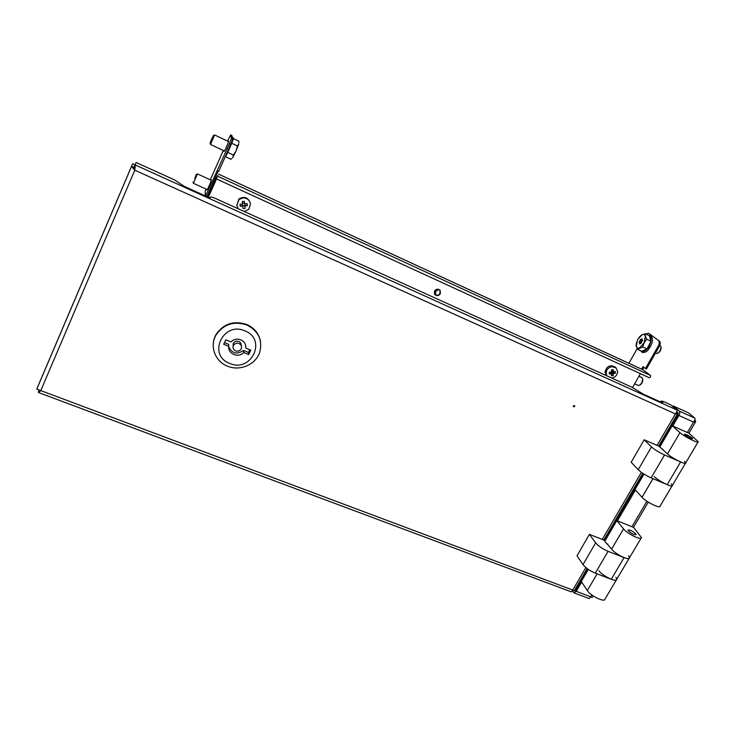 <?xml version="1.0" encoding="UTF-8"?>
<svg xmlns="http://www.w3.org/2000/svg" width="735" height="735" viewBox="0 0 735 735"><rect width="100%" height="100%" fill="white"/><g stroke="black" fill="none" stroke-linecap="round" stroke-linejoin="round"><path stroke-width="1.1" d="M574.063 405.518L573.328 406.179M574.696 406.519L573.456 406.731L573.41 405.959L574.66 405.748L574.696 406.519M657.081 445.41L675.437 413.924C676.825 412.114 677.293 410.801 676.843 409.992L670.761 404.829L663.53 401.549L661.325 400.998L662.832 402.532L660.609 401.981L643.456 394.217L631.925 387.226L215.373 198.422C212.443 197.145 210.844 196.704 210.577 197.109L210.596 197.412C210.329 197.825 208.703 197.384 205.726 196.089L184.292 186.387L174.59 179.937L136.113 162.499L134.147 167.213L134.891 169.528M38.293 392.141L39.093 390.239L38.514 392.536L40.774 390.588L36.796 389.063M134.827 169.693L133.972 167.268L131.51 166.441L134.781 170.198L135.121 164.916L134.147 167.213M36.759 389.054L132.622 163.749L134.983 164.824L133.972 167.268M676.843 409.992L135.121 164.916L136.113 162.499M587.192 568.596L574.246 590.784L572.767 590.058L571.297 591.868L38.606 392.573M585.878 567.558L572.767 590.058L40.774 390.588L134.781 170.198L675.437 413.924L677.688 413.465L676.558 412.28M676.678 412.004L677.505 412.702M434.477 291.078L434.495 294.119C436.452 296.26 438.4 296.141 440.329 293.743L440.256 290.61C438.29 288.552 436.36 288.708 434.477 291.078M434.661 294.377C436.682 295.883 438.483 295.562 440.054 293.412L439.842 290.068M208.281 197.118L216.402 178.917M216.503 178.963L208.382 197.145M632.532 387.51L640.405 373.674M643.042 369.852L650.475 375.438C650.824 376.632 650.42 377.395 649.253 377.735L216.31 178.871L217.973 175.454M649.253 377.735L216.32 178.862M661.482 441.257L662.345 441.634M638.228 481.122L639.092 481.489M607.68 533.481L608.543 533.83M585.455 571.582L586.309 571.913M661.454 441.294L662.162 441.965L661.316 441.533M670.1 426.484L671.009 426.805M577.921 586.291L577.058 585.97M585.96 572.519L585.133 572.133M608.231 534.363L607.404 533.959M615.792 519.572L616.693 519.865M638.844 481.912L638.017 481.48M687.372 432.511L693.518 422.074L678.956 415.505C679.967 413.529 680.05 412.05 679.223 411.067L673.113 405.895L688.585 412.905L694.86 418.142C695.347 418.968 694.897 420.273 693.518 422.074L695.705 421.624L694.731 420.19M695.503 420.833L694.621 420.438M676.788 411.719L678.166 412.886L678.047 414.733L659.378 446.724M643.557 473.827L604.473 540.795M587.926 569.138L575.578 590.306L574.329 590.637M678.956 415.505L672.81 426.015M635.453 489.988L617.428 520.849M581.697 582.046L576.258 591.363L590.71 596.783L589.194 598.566L574.044 592.897M593.108 595.837L592.134 597.5L590.71 596.783L591.804 594.918M673.113 405.895L672.755 406.519M572.455 590.866L573.906 592.842L576.258 591.363M576.892 586.254L577.756 586.576M439.006 289.461L435.607 291.382L435.625 294.432L436.351 295.286M436.673 295.332L435.781 294.68M207.004 189.474L206.958 189.924C207.169 190.613 211.551 180.672 211.377 179.891L211.037 180.149M224.166 150.868L224.12 151.318C224.35 152.026 228.907 141.708 228.622 141.138L228.291 141.423M206.893 196.585L218.221 171.172M205.607 196.034L229.43 143.794L231.424 138.373L230.625 134.937L227.528 141.065M223.339 150.473L210.293 179.809M206.167 189.097L205.212 191.229L205.331 195.905M231.424 138.373L232.71 138.979L231.892 135.562L230.634 134.964M232.71 138.979L230.726 144.4L229.43 143.794M217.404 170.796L218.69 171.393L230.726 144.4M643.915 367.27L642.574 369.622M649.069 333.598L659.589 341.242C660.581 342.308 660.453 344.09 659.194 346.58L658.211 346.121L645.459 368.529L643.07 366.59L641.609 369.172M628.903 363.31L637.171 348.656M659.194 346.58L646.433 368.979L645.459 368.529M649.308 333.727L659.589 341.242M648.353 333.277L645.771 334.058M658.211 346.121C659.47 343.631 659.607 341.848 658.615 340.783M684.855 434.826L684.358 434.229C685.819 434.146 688.419 435.432 692.168 438.078L692.682 438.694C691.212 438.777 688.603 437.481 684.855 434.826M662.308 449.315L667.499 453.89C671.606 458.061 686.6 465.439 685.718 462.857C685.709 463.684 684.009 463.381 680.619 461.947L667.178 484.677C670.568 486.074 672.295 486.313 672.36 485.394C673.104 488.196 658.174 480.892 654.224 476.51M672.213 425.749L689.053 433.264L698.25 441.698C699.27 444.078 684.212 436.636 679.958 432.649L672.213 425.749L659.754 447.082M671.266 483.768L672.36 485.394L685.47 463.261M672.084 485.863L660.085 506.112C660.71 509.107 645.845 501.858 642.032 497.301L652.974 478.65M642.032 497.301L635.003 489.482L643.989 474.093M684.551 461.314L685.718 462.857L698.039 442.047M644.182 439.778L651.476 446.908L638.219 469.702L631.172 462.241L644.182 439.778L658.78 446.154L663.089 449.655M638.219 469.702C641.288 472.623 645.596 475.343 651.136 477.869L667.178 484.677M651.476 446.908C654.637 449.719 659.001 452.402 664.559 454.974L680.619 461.947M628.609 555.825L629.5 557.746C629.27 558.922 627.46 558.876 624.079 557.608L611.263 579.29C614.653 580.521 616.481 580.512 616.757 579.254C616.931 582.919 602.287 575.891 598.961 570.709M589.424 534.354L595.672 542.834L583.02 564.581L577.012 555.798L589.424 534.354L603.959 540.115L606.623 543.634L607.836 544.111M583.02 564.581C585.712 567.953 589.81 570.81 595.295 573.162L611.263 579.29M595.672 542.834C598.446 546.114 602.59 548.944 608.084 551.323L624.079 557.608M628.388 530.835L628.002 530.073C629.684 529.567 632.238 530.799 635.674 533.766L636.069 534.547C634.379 535.052 631.815 533.812 628.388 530.835M607.064 543.808L611.621 549.128C615.094 554.126 629.803 561.218 629.5 557.746L641.104 538.149M616.83 520.61L633.607 527.399L641.453 537.561C641.885 540.85 627.111 533.702 623.51 528.869L616.83 520.61L604.795 541.217M615.93 577.251L616.757 579.254L629.123 558.38M616.353 579.933L605.043 599.016C605.107 602.856 590.527 595.892 587.32 590.554L597.114 573.86M587.32 590.554L581.312 581.458L588.331 569.423M229.706 363.402C251.251 373.104 267.319 339.405 244.957 330.897C223.063 320.883 207.169 355.336 229.706 363.402M246.841 324.971C258.454 331.007 262.753 340.084 259.731 352.221C255.881 364.578 239.913 371.506 227.528 366.177C215.134 361.519 209.356 346.185 216.053 335.013C223.615 324.144 233.877 320.8 246.841 324.971M235.567 350.907C238.112 351.661 240.005 350.926 241.264 348.693C241.99 346.406 241.245 344.678 239.031 343.521C236.56 342.767 234.676 343.456 233.39 345.606C232.572 347.949 233.307 349.713 235.567 350.907M241.282 345.726C241.457 343.787 240.63 342.372 238.802 341.49C236.348 340.737 234.474 341.435 233.197 343.567L233.087 346.562M260.493 341.389C258.959 333.589 254.383 327.957 246.776 324.493C233.831 320.322 223.578 323.666 216.026 334.517C213.977 338.183 213.04 342.078 213.214 346.194M249.735 349.685L248.43 352.451L248.715 354.536L250.8 350.126L245.784 348.059L245.563 345.128M245.784 348.059C246.014 344.283 244.351 341.536 240.777 339.818C237.001 338.495 233.702 339.193 230.863 341.922L225.783 339.827L223.716 344.283L228.787 346.369C227.538 353.875 238.7 358.414 243.698 352.478L243.441 350.402L248.43 352.451M248.715 354.536L243.698 352.478M228.787 346.369L228.622 344.32L224.487 342.62M228.75 346.837C232.095 353.636 236.992 354.821 243.441 350.402M634.562 383.936L638.88 385.553C641.434 384.139 642.666 381.823 642.574 378.608L641.728 377.496M639.845 385.076C641.866 383.817 642.831 381.943 642.739 379.425M655.464 353.131L657.062 353.517C659.736 352.056 661.022 349.704 660.912 346.451L660.094 345.432M658.045 353.039C660.177 351.743 661.178 349.832 661.059 347.297M640.02 340.718L640.58 339.368L642.528 340.268L641.784 341.536L640.02 340.718L641.784 341.536M642.068 340.057L642.179 338.909M639.027 337.393L641.379 335.096L645.22 333.791L649.501 335.821L650.925 341.215L647.03 348.996L641.774 351.293L637.493 349.29L636.106 345.239L636.547 342.345M647.03 348.996L642.73 346.984L637.493 349.29M650.925 341.215L646.625 339.184L644.136 342.832L642.73 346.984M645.22 333.791L645.376 336.226L646.625 339.184M642.059 334.737C643.75 334.039 644.861 334.535 645.376 336.226L644.136 342.832L639.56 347.885C637.87 348.546 636.776 348.032 636.289 346.323L637.539 339.781L642.059 334.737M641.618 341.876L641.049 343.227L639.505 343.906L639.625 342.767L640.369 343.116M639.569 342.538L640.571 343.006L639.625 342.767M639.569 342.528L639.11 342.317L639.845 341.049M640.58 339.368L642.565 340.305M642.004 339.827L641.039 339.579M641.26 339.478L641.894 338.78M214.565 135.093L210.55 144.4M211.965 139.457L210.081 143.224L211.551 139.218L213.462 135.488L211.965 139.457M233.179 138.465L238.774 141.12L238.948 142.673M231.773 143.279L237.405 145.943L238.802 143.849L236.119 150.84L237.405 145.943M227.767 152.421L233.408 155.067L236.119 150.84L232.82 157.492L233.408 155.067M225.268 156.628L230.836 159.229L232.085 158.356M197.375 174.03L193.424 183.236M194.747 178.495L196.282 174.425L194.747 178.495M215.906 177.208L216.834 177.631M208.078 195.106L208.997 195.528M606.899 375.879L606.099 373.049C606.476 369.549 608.433 367.417 611.952 366.646L616.059 367.867L617.666 371.662C617.271 375.153 615.324 377.275 611.823 378.038L611.695 378.056M606.448 375.677L605.006 372.057C606.586 366.278 609.894 364.551 614.938 366.884L615.967 367.785M613.321 373.619L615.305 373.233L615.324 371.524L613.339 371.91L613.22 369.687L611.483 369.889L611.603 372.112L609.333 372.25L609.315 373.959L611.584 373.821L611.419 375.796L613.155 375.585L613.321 373.619L612.227 372.645L613.155 375.585M611.584 373.821L610.289 372.213M613.22 369.687L611.548 370.808M612.227 372.856L610.702 373.04M615.305 373.233L612.227 372.645M612.448 372.617L612.457 371.129M612.246 370.725L613.339 371.91M610.28 372.875L609.315 373.959M238.14 208.74L236.771 205.331L239.031 199.543L242.908 197.908C247.125 197.945 249.661 200.012 250.516 204.091L248.77 209.346L244.231 211.496M236.789 205.488L238.921 198.946C244.139 196.034 247.925 197.329 250.258 202.851M244.856 205.947L247.364 205.644L247.144 203.604L244.636 203.907L244.351 201.335L242.284 201.519L242.568 204.1L240.023 204.247L240.244 206.287L242.789 206.14L243.046 208.556L245.113 208.373L244.727 205.35L245.113 208.373M242.789 206.14L242.256 204.119M244.351 201.335L244.479 203.062L242.477 203.246M244.755 205.607L242.725 205.791M247.364 205.644L244.727 205.35M244.985 205.331L244.828 203.889M244.479 203.062L244.636 203.907M242.412 205.561L240.244 206.287M602.268 539.444L641.379 472.348M662.382 402.027L662.079 402.56M661.766 401.503L661.316 402.284M210.577 197.109L210.366 197.577M218.754 174.223L643.364 369.999M217.532 176.143L650.475 375.438M631.935 526.719L646.919 501.261M694.86 418.142L679.223 411.067M574.917 590.931L574.403 590.738M585.979 572.482L585.409 571.655M608.249 534.327L607.643 533.546M638.853 481.884L638.191 481.168M207.435 196.805L207.399 195.648M667.499 453.89L679.958 432.649M664.559 454.974L651.136 477.869M608.084 551.323L595.295 573.162M611.621 549.128L623.51 528.869M649.17 335.665C653.443 336.676 649.492 347.499 647.039 349.024L647.011 349.061C645.413 351.091 643.557 351.78 641.425 351.128M639.22 341.747L641.444 342.795M640.185 339.809L642.399 340.856M225.25 156.665C224.938 159.605 235.365 135.552 233.197 138.419M208.06 195.152C207.288 199.075 217.872 174.847 215.925 177.163M36.768 389.146L131.51 166.441M135.231 167.01L134.817 169.059M40.645 390.57L40.159 391.351M677.514 413.777L658.661 446.099M642.776 473.312L603.839 540.06M661.325 400.998L660.728 402.036M643.263 369.935L218.745 174.195M695.53 421.927L688.897 433.191M648.288 502.143L633.451 527.335M649.207 333.662L648.252 333.212M230.625 134.937L231.883 135.534M216.053 335.013L216.026 334.517M233.39 345.606L233.197 343.567M638.954 376.219L641.875 377.56M642.335 352.396C644.641 352.708 646.579 351.863 648.141 349.869M640.543 350.714L641.903 352.212M648.307 335.252L650.65 335.5C653.626 338.734 652.809 343.502 648.215 349.796M233.124 137.592L232.297 137.252M224.441 150.997L210.577 144.492L210.081 143.224M228.567 141.552L214.694 135.001M213.462 135.488L214.703 135.047M207.279 189.602L193.452 183.318M192.956 182.078L193.461 183.309M211.312 180.277L197.494 173.938M196.282 174.425L197.504 173.984M239.031 199.543L238.921 198.946"/></g></svg>
